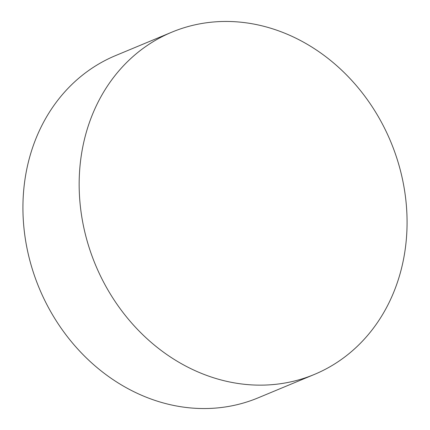 <?xml version="1.0" encoding="UTF-8"?>
<svg xmlns="http://www.w3.org/2000/svg" width="430" height="430" viewBox="0 0 430 430"><rect width="100%" height="100%" fill="white"/><g stroke="black" fill="none" stroke-linecap="round" stroke-linejoin="round"><path stroke-width="0.64" d="M171.887 32.148L115.659 55.551A185.378 159.955 67.4 0 0 33.303 272.222A185.378 159.955 67.4 0 0 229.975 406.189A185.378 159.955 67.4 0 0 258.113 397.852L314.341 374.449A185.378 159.955 67.4 0 0 396.696 157.778A185.378 159.955 67.4 0 0 200.025 23.811A185.378 159.955 67.4 0 0 171.887 32.148A185.378 159.955 67.4 0 0 89.537 248.825A185.378 159.955 67.4 0 0 286.208 382.786A185.378 159.955 67.4 0 0 314.341 374.449"/></g></svg>
